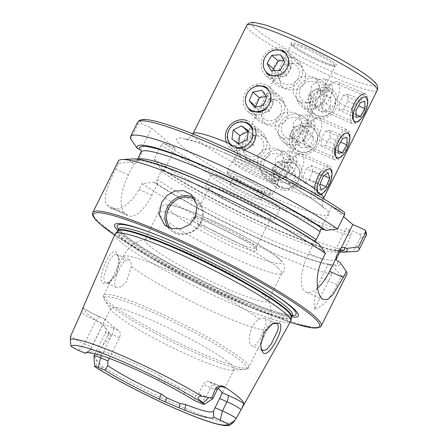 <?xml version="1.0" encoding="UTF-8"?>
<svg xmlns="http://www.w3.org/2000/svg" width="448" height="448" viewBox="0 0 448 448"><rect width="100%" height="100%" fill="white"/><g stroke="black" fill="none" stroke-linecap="round" stroke-linejoin="round"><path stroke-width="0.34" stroke-dasharray="2.24 1.68" d="M272.339 323.702L271.454 324.1L263.514 332.186L260.294 343.123L261.016 348.426M118.894 260.568L118.054 255.41L116.267 252.386C112.011 247.688 103.37 264.382 101.338 275.666C100.75 279.378 101.186 281.932 102.648 283.321L108.466 283.002L116.133 273.834L118.894 260.568M117.118 254.654L118.714 257.348L119.465 261.918L117.186 273.56L110.253 281.982L105.834 282.722L105.134 282.285C104.026 281.882 103.673 279.636 104.076 275.537L109.043 261.498L113.159 255.338L116.469 254.24L117.118 254.654M93.923 355.902A11.659 1.35 -153.6 0 0 94.623 356.77A11.659 1.35 -153.6 0 0 94.892 356.994L103.074 344.887L110.639 336.605C110.807 334.757 110.18 333.318 108.763 332.298L105.045 327.152L102.872 325.119A94.035 10.898 -153.6 0 1 88.788 314.804A94.035 10.898 -153.6 0 1 83.199 308.168L82.477 308.89M321.205 194.281C323.45 192.864 325.746 189.745 328.098 184.923L332.013 173.667M317.514 192.758A14.168 5.807 113.4 0 0 319.066 194.488A14.168 5.807 113.4 0 0 319.732 194.667M289.593 150.864L289.873 156.985L284.782 166.18L281.025 174.804L278.342 176.87L274.719 170.01L275.638 158.301L282.705 151.704L289.593 150.864L330.299 168.47L324.738 169.915L318.954 177.044C316.73 181.955 315.98 186.413 316.719 190.417M307.474 114.85L307.748 120.971L302.658 130.166L298.906 138.79L296.223 140.857L292.6 133.991L293.513 122.287L300.58 115.69L307.474 114.85L348.18 132.457L342.619 133.902L336.834 141.025L334.981 146.138M340.542 157.175L345.979 148.904L349.894 137.654M325.354 78.831L325.629 84.958L320.538 94.147L316.781 102.771L314.098 104.838L310.481 97.978L311.394 86.268L318.461 79.671L325.354 78.831L366.055 96.443L360.494 97.888L354.71 105.011L352.75 110.594M358.422 121.156L363.854 112.89L367.769 101.64M265.272 174.457C272.434 176.45 277.984 173.538 281.921 165.715L283.864 157.5L280.678 151.032L277.788 149.246C269.724 146.468 263.194 148.534 258.199 155.45L257.415 164.657L262.181 172.497L265.272 174.457M283.153 138.438C290.31 140.437 295.859 137.525 299.796 129.696L301.739 121.481L298.558 115.013L295.669 113.226C287.605 110.454 281.07 112.521 276.074 119.437L275.29 128.643L280.062 136.483L283.153 138.438M301.028 102.424C308.19 104.423 313.74 101.506 317.677 93.682L319.62 85.467L316.434 78.999L313.544 77.213C305.48 74.435 298.95 76.507 293.955 83.418L293.171 92.624L297.942 100.464L301.028 102.424M297.87 63.706L300.955 65.66L305.732 73.522L304.942 82.712C299.919 89.628 293.39 91.694 285.354 88.917L282.458 87.13L279.278 80.646L281.221 72.447C285.18 64.607 290.73 61.695 297.87 63.706M279.989 99.719L283.08 101.679L287.851 109.536L287.067 118.726C282.044 125.642 275.514 127.714 267.473 124.93L264.583 123.144L261.402 116.659L263.34 108.461C267.305 100.626 272.854 97.709 279.989 99.719M262.108 135.738L265.199 137.693L269.976 145.55L269.186 154.739C264.163 161.661 257.634 163.727 249.598 160.95L246.702 159.163L243.522 152.673L245.465 144.48C249.424 136.64 254.974 133.728 262.108 135.738M248.702 162.747A24.287 2.817 26.4 0 1 278.331 180.186A24.287 2.817 26.4 0 1 278.298 180.303A24.287 2.817 26.4 0 1 264.382 176.254A24.287 2.817 26.4 0 1 234.786 158.704A24.287 2.817 26.4 0 1 234.858 158.603A24.287 2.817 26.4 0 1 248.702 162.747M246.837 165.379A25.502 2.957 26.4 0 1 277.945 183.686A25.502 2.957 26.4 0 1 277.911 183.809A25.502 2.957 26.4 0 1 263.295 179.564A25.502 2.957 26.4 0 1 232.221 161.129A25.502 2.957 26.4 0 1 232.299 161.028A25.502 2.957 26.4 0 1 246.837 165.379M284.01 188.832A14.168 12.818 130.7 0 1 278.264 186.346L275.828 183.73C273.011 179.407 272.703 174.776 274.898 169.837C279.552 162.613 285.746 160.25 293.468 162.753L296.425 164.595L300.16 171.595L298.62 180.102C296.117 184.89 292.398 187.779 287.465 188.765L284.01 188.832L281.753 186.34L278.264 186.346L262.181 172.497M246.434 122.226C239.002 119.986 233.111 122.606 228.766 130.088C226.486 134.938 226.565 139.373 229.012 143.394M250.46 89.029L246.641 94.074L245.106 102.586L248.842 109.581L264.583 123.144M282.19 50.198C274.758 47.953 268.867 50.574 264.522 58.055L262.982 66.567L266.717 73.567L282.458 87.13M310.654 97.81C315.314 90.58 321.502 88.217 329.224 90.72L332.181 92.562L335.916 99.562L334.376 108.069C330.025 115.556 324.139 118.177 316.708 115.931L313.684 114.033L309.45 106.607L310.654 97.81M292.779 133.823C297.433 126.599 303.621 124.236 311.343 126.734L314.3 128.582L318.035 135.576L316.501 144.088C312.15 151.57 306.258 154.19 298.827 151.945L295.803 150.046L291.57 142.621L292.779 133.823M124.762 260.893L128.856 259.599L129.528 260.025C130.743 261.145 131.376 263.34 131.415 266.616L126.325 282.05L121.083 286.731L116.603 287.381L115.909 286.944C111.574 284.021 119.291 266.286 124.762 260.893A80.965 9.386 -153.6 0 1 122.797 256.838C127.994 247.206 135.733 241.27 146.014 239.03A68.818 7.974 -153.6 0 0 144.838 239.747A68.818 7.974 -153.6 0 0 148.87 245.42A68.818 7.974 -153.6 0 0 216.026 283.791A68.818 7.974 -153.6 0 0 268.122 300.944A68.818 7.974 -153.6 0 0 267.982 299.578A68.818 7.974 -153.6 0 0 264.09 295.271A68.818 7.974 -153.6 0 0 201.415 259.011A68.818 7.974 -153.6 0 0 146.014 239.03M264.662 318.483L263.978 318.058L259.218 319.06C250.589 323.053 246.574 342.423 251.462 345.587L252.123 346.007L255.662 344.949L259.7 339.752L265.866 324.783C266.342 321.742 265.944 319.642 264.662 318.483M254.772 247.705A36.434 4.222 -153.6 0 0 221.11 228.284A36.434 4.222 -153.6 0 0 192.08 217.98A36.434 4.222 -153.6 0 0 193.771 221.318A36.434 4.222 -153.6 0 0 231.202 242.491A36.434 4.222 -153.6 0 0 256.9 250.158A36.434 4.222 -153.6 0 0 254.772 247.705M253.971 245.174A34.412 3.987 -153.6 0 0 222.18 226.828A34.412 3.987 -153.6 0 0 194.762 217.095A34.412 3.987 -153.6 0 0 194.342 217.409A34.412 3.987 -153.6 0 0 196.358 220.248A34.412 3.987 -153.6 0 0 229.936 239.434A34.412 3.987 -153.6 0 0 255.987 248.007A34.412 3.987 -153.6 0 0 255.982 247.486A34.412 3.987 -153.6 0 0 253.971 245.174M277.788 267.68A68.818 7.974 -153.6 0 0 210.627 229.314A68.818 7.974 -153.6 0 0 158.536 212.162A68.818 7.974 -153.6 0 0 158.441 212.755A68.818 7.974 -153.6 0 0 162.562 217.834A68.818 7.974 -153.6 0 0 227.511 255.164A68.818 7.974 -153.6 0 0 281.4 273.795A68.818 7.974 -153.6 0 0 281.82 273.358A68.818 7.974 -153.6 0 0 277.788 267.68M230.132 363.686A68.818 7.974 -153.6 0 0 162.971 325.321A68.818 7.974 -153.6 0 0 110.88 308.162A68.818 7.974 -153.6 0 0 111.434 310.24A68.818 7.974 -153.6 0 0 114.906 313.835A68.818 7.974 -153.6 0 0 175.823 349.25A68.818 7.974 -153.6 0 0 232.17 370.171A68.818 7.974 -153.6 0 0 234.164 369.359A68.818 7.974 -153.6 0 0 230.132 363.686M115.052 234.013A98.05 11.362 -153.6 0 0 120.826 242.038A98.05 11.362 -153.6 0 0 216.255 296.582A98.05 11.362 -153.6 0 0 290.696 321.205M117.858 230.63A102.514 11.883 -153.6 0 0 120.663 233.218A102.514 11.883 -153.6 0 0 205.654 283.186A102.514 11.883 -153.6 0 0 291.693 316.926M259.857 198.061A17.203 1.994 -153.6 0 0 243.068 188.468A17.203 1.994 -153.6 0 0 230.048 184.184A17.203 1.994 -153.6 0 0 231.05 185.601A17.203 1.994 -153.6 0 0 247.845 195.194A17.203 1.994 -153.6 0 0 260.865 199.483A17.203 1.994 -153.6 0 0 259.857 198.061M234.987 177.677A17.203 1.994 26.4 0 1 233.979 176.26A17.203 1.994 26.4 0 1 247.005 180.55A17.203 1.994 26.4 0 1 263.794 190.137A17.203 1.994 26.4 0 1 264.802 191.559A17.203 1.994 26.4 0 1 251.776 187.27A17.203 1.994 26.4 0 1 234.987 177.677M272.289 216.563A38.455 4.458 -153.6 0 0 234.758 195.126A38.455 4.458 -153.6 0 0 205.643 185.539A38.455 4.458 -153.6 0 0 207.9 188.709A38.455 4.458 -153.6 0 0 245.426 210.151A38.455 4.458 -153.6 0 0 274.54 219.738A38.455 4.458 -153.6 0 0 272.289 216.563M277.648 205.761A38.455 4.458 -153.6 0 0 240.122 184.318A38.455 4.458 -153.6 0 0 211.008 174.731A38.455 4.458 -153.6 0 0 213.259 177.906A38.455 4.458 -153.6 0 0 250.79 199.343A38.455 4.458 -153.6 0 0 279.905 208.93A38.455 4.458 -153.6 0 0 277.648 205.761M268.901 215.096A34.412 3.987 -153.6 0 0 235.318 195.916A34.412 3.987 -153.6 0 0 209.272 187.337A34.412 3.987 -153.6 0 0 211.288 190.176A34.412 3.987 -153.6 0 0 244.866 209.356A34.412 3.987 -153.6 0 0 270.911 217.935A34.412 3.987 -153.6 0 0 268.901 215.096M130.67 138.914L137.743 124.656C138.55 123.39 139.619 122.976 140.941 123.418L151.648 128.05L175.168 148.31L164.455 143.679C163.134 143.237 162.07 143.651 161.263 144.922L154.185 159.174L160.647 168.454L164.192 170.414C163.358 169.854 162.333 170.178 161.123 171.382L157.153 179.379C156.8 181.311 156.985 182.678 157.713 183.473L153.821 182.213L142.055 183.607L139.093 189.577L132.826 198.996L125.233 205.621L117.69 208.846L111.552 208.466L109.939 207.486A127.518 14.778 26.4 0 1 108.578 206.338A127.518 14.778 26.4 0 1 107.33 205.234C101.909 200.85 107.822 184.822 115.573 169.316L118.541 163.346L130.301 161.952L134.198 163.206C135.038 163.766 136.063 163.447 137.267 162.243L141.238 154.246L141.182 151.25M142.055 183.607A127.518 14.778 -153.6 0 0 331.822 274.366L330.019 265.194L328.496 263.749L329.42 264.264A114.464 13.266 -153.6 0 0 337.607 261.162M346.819 274.434A127.518 14.778 -153.6 0 1 341.421 275.934L337.109 284.626C330.109 298.659 322.594 306.835 314.552 309.154L331.822 274.366M240.649 148.428C245.941 147.767 249.889 145.079 252.487 140.353L252.823 128.744M231.23 145.818A14.168 12.818 -49.3 0 0 236.981 148.305M266.28 109.312L270.362 104.334L271.572 95.542L267.333 88.11L283.08 101.679M269.674 75.41C277.39 77.913 283.578 75.55 288.243 68.32L289.453 59.528L285.214 52.097L300.955 65.66M109.239 358.355L119.493 337.697C120.736 334.398 120.417 331.957 118.541 330.372A68.818 7.974 26.4 0 1 109.894 323.938A68.818 7.974 26.4 0 1 105.963 319.542C105.655 319.239 104.754 320.628 103.258 323.708L90.513 349.558L85.518 352.85M100.251 317.066A5.667 2.324 113.4 0 0 99.999 316.91L105.896 319.458L100.251 317.066A17.326 2.01 26.4 0 1 83.199 308.168M200.603 403.155L206.069 396.81L210.627 387.626A5.667 2.324 -66.6 0 1 214.704 383.998A5.667 2.324 -66.6 0 1 214.962 384.16L209.188 381.662C207.06 380.565 205.066 381.483 203.213 384.418L198.649 393.602L195.798 395.814A68.818 7.974 -153.6 0 0 184.828 389.178L179.222 387.369A68.818 7.974 -153.6 0 0 165.469 379.932L160.244 375.883A68.818 7.974 -153.6 0 0 104.44 351.742L100.374 351.764A68.818 7.974 -153.6 0 0 93.565 350.308L92.266 349.138L90.513 349.558M218.142 388.343A68.818 7.974 26.4 0 0 217.969 388.192A68.818 7.974 26.4 0 0 209.188 381.662L222.018 386.641M96.516 367.786L101.326 370.328L102.172 366.621L96.426 359.604L94.892 356.994M86.156 352.582L90.059 350.123M164.371 383.583L165.469 379.932M179.222 387.369L178.181 391.054M89.886 352.856L93.565 350.308M100.374 351.764L96.723 354.318M154.185 159.174A127.518 14.778 -153.6 0 0 343.952 249.934L351.025 235.682L351.081 232.641L346.08 228.329L359.061 233.946A125.087 14.498 -153.6 0 0 364.476 229.65M160.647 168.454A117.13 13.574 -153.6 0 0 336.846 251.434L343.952 249.934M339.808 251.905A117.13 13.574 -153.6 0 1 339.349 251.843L335.233 250.18L336.846 251.434M153.821 182.213A117.13 13.574 -153.6 0 0 330.019 265.194M343.935 211.837L331.89 206.584L343.616 216.686M339.349 251.843L353.545 251.502L360.623 237.25C361.032 235.676 360.511 234.578 359.061 233.946M353.545 251.502A127.518 14.778 -153.6 0 0 355.258 251.507M335.653 250.404A114.464 13.266 -153.6 0 1 162.999 169.473L163.458 169.719C194.286 190.35 254.761 221.273 296.268 237.614C314.636 244.927 328.132 249.183 336.75 250.382L340.822 250.359M319.026 244.154L316.226 242.889L315.174 241.59M341.421 275.934L332.517 265.602A117.13 13.574 -153.6 0 0 339.926 262.164M332.517 265.602L329.42 264.264M133.722 158.934A117.13 13.574 -153.6 0 0 130.301 161.952M118.378 161.034A127.518 14.778 -153.6 0 0 118.541 163.346M320.387 229.757L331.89 206.584M317.582 288.131A32.385 13.278 -66.6 0 1 306.242 292.135A32.385 13.278 -66.6 0 1 308.65 253.406L314.966 240.677M175.168 148.31L164.192 170.414M157.713 183.473L151.922 195.132A32.385 13.278 -66.6 0 1 128.615 215.852A32.385 13.278 -66.6 0 1 127.17 214.939L124.555 212.688A32.385 13.278 -66.6 0 1 128.408 174.871L134.198 163.206M140.678 150.153L151.648 128.05M314.552 309.154A32.385 13.278 -66.6 0 1 321.49 277.866L328.496 263.749M335.233 250.18L346.08 228.329M212.682 398.821A11.659 1.35 -153.6 0 1 206.069 396.81L198.649 393.602M194.141 400.361L195.798 395.814M83.126 308.022C87.646 310.962 93.268 313.925 99.999 316.91A5.667 2.324 113.4 0 0 95.922 320.533L84.386 343.767L91.728 346.942M78.669 350.409L84.386 343.767A11.659 1.35 26.4 0 1 70.638 336.101M299.258 151.301A13.395 12.118 130.7 0 1 293.826 134.585A13.395 12.118 130.7 0 1 310.918 127.383A13.395 12.118 130.7 0 1 316.35 144.099A13.395 12.118 130.7 0 1 299.258 151.301M297.522 153.345A16.195 14.65 130.7 0 1 293.994 151.161A16.195 14.65 130.7 0 1 292.085 131.158A16.195 14.65 130.7 0 1 311.612 124.443A16.195 14.65 130.7 0 1 315.134 126.627A16.195 14.65 130.7 0 1 317.044 146.625A16.195 14.65 130.7 0 1 297.522 153.345M286.608 143.942A16.195 14.65 130.7 0 1 283.086 141.758A16.195 14.65 130.7 0 1 281.176 121.755A16.195 14.65 130.7 0 1 300.698 115.041A16.195 14.65 130.7 0 1 304.226 117.225A16.195 14.65 130.7 0 1 306.135 137.228A16.195 14.65 130.7 0 1 286.608 143.942M287.179 138.023A11.133 10.074 130.7 0 1 282.666 124.13A11.133 10.074 130.7 0 1 296.867 118.149A11.133 10.074 130.7 0 1 301.381 132.037A11.133 10.074 130.7 0 1 287.179 138.023M296.246 140.638L300.317 132.294L309.154 130.995L313.925 138.046L309.859 146.39L301.017 147.683L296.246 140.638L289.716 135.01L294.487 142.055L301.017 147.683M309.859 146.39L303.324 140.762L294.487 142.055M303.324 140.762L307.395 132.418L313.925 138.046M307.395 132.418L302.624 125.367L309.154 130.995M289.716 135.01L293.782 126.666L302.624 125.367M293.782 126.666L300.317 132.294M311.758 110.438A13.395 12.118 130.7 0 1 317.033 92.602A13.395 12.118 130.7 0 1 334.174 96.214A13.395 12.118 130.7 0 1 328.894 114.05A13.395 12.118 130.7 0 1 311.758 110.438M308.896 111.474A16.195 14.65 130.7 0 1 313.191 91.465A16.195 14.65 130.7 0 1 333.015 90.608A16.195 14.65 130.7 0 1 335.989 94.282A16.195 14.65 130.7 0 1 331.699 114.29A16.195 14.65 130.7 0 1 311.875 115.142A16.195 14.65 130.7 0 1 308.896 111.474M297.987 102.071A16.195 14.65 130.7 0 1 302.277 82.062A16.195 14.65 130.7 0 1 322.101 81.211A16.195 14.65 130.7 0 1 325.08 84.879A16.195 14.65 130.7 0 1 320.785 104.888A16.195 14.65 130.7 0 1 300.966 105.745A16.195 14.65 130.7 0 1 297.987 102.071M300.586 97.978A11.133 10.074 130.7 0 1 304.97 83.16A11.133 10.074 130.7 0 1 319.211 86.162A11.133 10.074 130.7 0 1 314.826 100.979A11.133 10.074 130.7 0 1 300.586 97.978M315.47 99.327L323.294 94.36L330.786 98.364L330.462 107.324L322.638 112.291L315.146 108.287L315.47 99.327L308.935 93.699L308.61 102.659L315.146 108.287M322.638 112.291L316.109 106.658L308.61 102.659M316.109 106.658L323.926 101.696L330.462 107.324M323.926 101.696L324.251 92.736L330.786 98.364M308.935 93.699L316.758 88.732L324.251 92.736M316.758 88.732L323.294 94.36M278.555 185.584A13.395 12.118 130.7 0 1 277.939 167.546A13.395 12.118 130.7 0 1 295.859 165.127A13.395 12.118 130.7 0 1 296.481 183.165A13.395 12.118 130.7 0 1 278.555 185.584M276.231 187.27A16.195 14.65 130.7 0 1 276.119 187.174A16.195 14.65 130.7 0 1 275.537 165.407A16.195 14.65 130.7 0 1 297.142 162.546A16.195 14.65 130.7 0 1 297.259 162.641A16.195 14.65 130.7 0 1 297.842 184.408A16.195 14.65 130.7 0 1 276.231 187.27M265.322 177.873A16.195 14.65 130.7 0 1 265.205 177.778A16.195 14.65 130.7 0 1 264.622 156.005A16.195 14.65 130.7 0 1 286.233 153.143A16.195 14.65 130.7 0 1 286.345 153.238A16.195 14.65 130.7 0 1 286.927 175.006A16.195 14.65 130.7 0 1 265.322 177.873M266.952 172.603A11.133 10.074 130.7 0 1 266.442 157.612A11.133 10.074 130.7 0 1 281.333 155.602A11.133 10.074 130.7 0 1 281.848 170.587A11.133 10.074 130.7 0 1 266.952 172.603M278.589 174.205L284.626 167.07L293.244 168.218L295.831 176.506L289.794 183.646L281.17 182.493L278.589 174.205L272.054 168.577L274.641 176.865L281.17 182.493M289.794 183.646L283.259 178.018L274.641 176.865M283.259 178.018L289.296 170.878L295.831 176.506M289.296 170.878L286.714 162.59L293.244 168.218M272.054 168.577L278.09 161.442L286.714 162.59M278.09 161.442L284.626 167.07M348.695 143.819A16.195 6.636 113.4 0 0 350 137.609A16.195 6.636 113.4 0 0 347.648 130.021A16.195 6.636 113.4 0 0 333.743 145.947A16.195 6.636 113.4 0 0 334.79 159.746A16.195 6.636 113.4 0 0 341.925 156.268A16.195 6.636 113.4 0 0 348.695 143.819M320.393 131.578A16.195 6.636 113.4 0 0 319.346 117.779A16.195 6.636 113.4 0 0 315.924 118.182A16.195 6.636 113.4 0 0 305.441 133.706A16.195 6.636 113.4 0 0 304.438 144.732A16.195 6.636 113.4 0 0 306.488 147.504A16.195 6.636 113.4 0 0 320.393 131.578M313.818 130.077A11.133 4.564 113.4 0 0 310.75 120.865A11.133 4.564 113.4 0 0 303.542 131.538A11.133 4.564 113.4 0 0 302.848 139.121A11.133 4.564 113.4 0 0 307.849 139.916A11.133 4.564 113.4 0 0 313.818 130.077M338.111 150.853L325.41 145.359L329.941 137.525L330.159 130.306L347.105 137.637M329.941 137.525L340.553 142.117M325.41 145.359L321.093 145.975L338.038 153.306M321.093 145.975L321.311 138.751L338.257 146.082M330.159 130.306L325.847 130.917L321.311 138.751M325.847 130.917L342.787 138.247M267.602 110.869A16.195 14.65 -49.3 0 0 269.147 87.002A16.195 14.65 -49.3 0 0 249.547 87.662A16.195 14.65 -49.3 0 0 248.007 111.535A16.195 14.65 -49.3 0 0 267.602 110.869M278.51 120.271A16.195 14.65 -49.3 0 0 280.056 96.398A16.195 14.65 -49.3 0 0 260.456 97.065A16.195 14.65 -49.3 0 0 258.916 120.938A16.195 14.65 -49.3 0 0 278.51 120.271M277.323 118.054A11.133 10.074 -49.3 0 0 279.636 102.956A11.133 10.074 -49.3 0 0 264.914 102.099A11.133 10.074 -49.3 0 0 262.601 117.197A11.133 10.074 -49.3 0 0 277.323 118.054M254.47 107.346L260.999 112.974L269.797 111.143L273.386 102.62L266.851 96.992M269.797 111.143L263.267 105.515M260.999 112.974L256.323 106.96M273.386 102.62L268.173 95.917L266.319 96.303M268.173 95.917L261.643 90.289M351.467 110.449A16.195 6.636 113.4 0 0 352.671 123.732A16.195 6.636 113.4 0 0 359.806 120.249A16.195 6.636 113.4 0 0 366.733 107.29A16.195 6.636 113.4 0 0 367.875 101.59A16.195 6.636 113.4 0 0 365.529 94.007L337.226 81.766A16.195 6.636 113.4 0 0 333.799 82.163A16.195 6.636 113.4 0 0 323.165 98.202A16.195 6.636 113.4 0 0 322.314 108.718A16.195 6.636 113.4 0 0 324.369 111.485A16.195 6.636 113.4 0 0 338.43 95.049A16.195 6.636 113.4 0 0 337.226 81.766M331.806 93.71A11.133 4.564 113.4 0 0 328.625 84.851A11.133 4.564 113.4 0 0 321.311 95.878A11.133 4.564 113.4 0 0 320.729 103.107A11.133 4.564 113.4 0 0 325.83 103.813A11.133 4.564 113.4 0 0 331.806 93.71M356.014 114.604L343.459 109.172L347.911 101.214L347.956 94.164L364.902 101.494M347.911 101.214L358.579 105.829M343.459 109.172L339.052 110.085L355.998 117.415M339.052 110.085L339.097 103.034L356.042 110.365M347.956 94.164L343.549 95.071L339.097 103.034M343.549 95.071L360.494 102.402M314.518 188.759A16.195 6.636 113.4 0 0 316.91 195.765A16.195 6.636 113.4 0 0 324.05 192.282A16.195 6.636 113.4 0 0 325.814 190.047A16.195 6.636 113.4 0 0 332.119 173.622A16.195 6.636 113.4 0 0 329.773 166.04A16.195 6.636 113.4 0 0 320.869 171.752M297.511 177.806A16.195 6.636 113.4 0 0 301.47 153.793A16.195 6.636 113.4 0 0 298.043 154.196A16.195 6.636 113.4 0 0 292.566 159.51A16.195 6.636 113.4 0 0 286.558 180.751A16.195 6.636 113.4 0 0 288.607 183.518A16.195 6.636 113.4 0 0 297.511 177.806M292.505 173.113A11.133 4.564 113.4 0 0 296.89 160.922A11.133 4.564 113.4 0 0 292.869 156.884A11.133 4.564 113.4 0 0 289.106 160.535A11.133 4.564 113.4 0 0 284.973 175.14A11.133 4.564 113.4 0 0 292.505 173.113M318.158 192.651A13.395 5.494 113.4 0 0 319.547 193.85M321.154 190.131L304.209 182.801L309.176 179.435L312.715 170.794L324.027 175.689M309.176 179.435L320.018 184.128M304.209 182.801L302.781 177.514L319.726 184.845M302.781 177.514L306.32 168.874L323.266 176.204M312.715 170.794L311.287 165.514L306.32 168.874M311.287 165.514L328.233 172.844M291.771 62.25A16.195 14.65 -49.3 0 0 287.022 50.982A16.195 14.65 -49.3 0 0 270.659 49.504A16.195 14.65 -49.3 0 0 261.134 64.254A16.195 14.65 -49.3 0 0 265.882 75.516A16.195 14.65 -49.3 0 0 282.246 77A16.195 14.65 -49.3 0 0 291.771 62.25M302.68 71.652A16.195 14.65 -49.3 0 0 297.931 60.385A16.195 14.65 -49.3 0 0 281.568 58.901A16.195 14.65 -49.3 0 0 272.048 73.651A16.195 14.65 -49.3 0 0 276.797 84.918A16.195 14.65 -49.3 0 0 293.16 86.402A16.195 14.65 -49.3 0 0 302.68 71.652M299.527 73.371A11.133 10.074 -49.3 0 0 289.358 63.386A11.133 10.074 -49.3 0 0 278.466 74.749A11.133 10.074 -49.3 0 0 288.635 84.728A11.133 10.074 -49.3 0 0 299.527 73.371M280.09 70.274L286.625 75.902L291.306 67.85L287.151 60.379L280.616 54.751M291.306 67.85L284.777 62.222M286.625 75.902L277.782 76.479L271.247 70.851M277.782 76.479L274.529 70.638M287.151 60.379L283.87 60.598M232.534 145.818A13.395 12.118 -49.3 0 0 236.135 147.375M226.414 142.324A16.195 14.65 -49.3 0 0 226.436 142.374A16.195 14.65 -49.3 0 0 230.126 147.549A16.195 14.65 -49.3 0 0 244.154 150.013M237.345 151.777A16.195 14.65 -49.3 0 0 241.035 156.951A16.195 14.65 -49.3 0 0 260.165 156.671A16.195 14.65 -49.3 0 0 265.871 137.592A16.195 14.65 -49.3 0 0 262.175 132.418A16.195 14.65 -49.3 0 0 243.051 132.698A16.195 14.65 -49.3 0 0 237.345 151.777M243.432 150.965A11.133 10.074 -49.3 0 0 257.096 155.607A11.133 10.074 -49.3 0 0 263.049 141.215A11.133 10.074 -49.3 0 0 249.385 136.573A11.133 10.074 -49.3 0 0 243.432 150.965M254.962 128.19A16.195 14.65 -49.3 0 0 251.266 123.015A16.195 14.65 -49.3 0 0 247.229 120.624M238.61 143.623L238.476 144.558L245.398 149.43L238.862 143.802M238.476 144.558L231.941 138.93M248.276 131.673L254.946 136.366L248.41 130.738M245.398 149.43L253.63 145.337L254.946 136.366M253.63 145.337L247.1 139.709M102.872 325.119A17.326 2.01 -153.6 0 1 112.829 327.902A5.667 2.324 -66.6 0 1 112.151 334.522A11.659 1.35 -153.6 0 0 105.47 332.578A11.659 1.35 -153.6 0 0 106.154 333.542A11.659 1.35 -153.6 0 0 108.03 334.902L110.639 336.605M119.493 337.697L112.151 334.522L101.651 355.678M108.763 332.298A5.667 4.026 123.2 0 1 108.03 334.902L103.074 344.887M305.374 48.58A24.287 2.817 26.4 0 1 334.97 66.13A24.287 2.817 26.4 0 1 321.054 62.087A24.287 2.817 26.4 0 1 291.458 44.531A24.287 2.817 26.4 0 1 305.374 48.58M241.875 175.375A25.502 2.957 26.4 0 1 272.95 193.805A25.502 2.957 26.4 0 1 258.334 189.56A25.502 2.957 26.4 0 1 227.259 171.13A25.502 2.957 26.4 0 1 241.875 175.375M241.679 177.268A23.884 2.766 26.4 0 1 269.382 192.556A23.884 2.766 26.4 0 1 257.096 190.551A23.884 2.766 26.4 0 1 229.393 175.258A23.884 2.766 26.4 0 1 241.679 177.268M275.828 183.73A72.867 8.445 26.4 0 1 192.97 133.683C188.502 140.493 185.506 138.925 185.086 139.406C185.13 139.093 188.782 139.972 196.045 142.05C204.008 144.57 213.987 148.417 225.982 153.586C253.159 165.278 286.642 182.694 306.494 195.423C313.701 200.043 318.808 203.689 321.815 206.36L323.714 208.225C323.842 207.592 320.785 206.158 323.506 198.481A72.867 8.445 26.4 0 1 287.465 188.765M225.439 153.244A85.014 9.85 26.4 0 1 324.044 207.67A85.014 9.85 26.4 0 1 280.314 200.525A85.014 9.85 26.4 0 1 181.709 146.098A85.014 9.85 26.4 0 1 225.439 153.244M377.233 90.25A72.867 8.445 26.4 0 1 335.479 78.114A72.867 8.445 26.4 0 1 246.697 25.452M335.961 73.388A68.818 7.974 26.4 0 1 256.138 29.327A68.818 7.974 26.4 0 1 291.542 35.118A68.818 7.974 26.4 0 1 371.364 79.173A68.818 7.974 26.4 0 1 335.961 73.388M321.983 61.342A25.502 2.957 26.4 0 1 292.404 45.013A25.502 2.957 26.4 0 1 305.519 47.158A25.502 2.957 26.4 0 1 335.104 63.487A25.502 2.957 26.4 0 1 321.983 61.342M170.537 228.301A19.029 17.214 -49.3 0 0 200.435 222.309A19.029 17.214 -49.3 0 0 195.334 199.802M193.922 197.478A20.238 18.312 130.7 0 1 197.327 199.746A20.238 18.312 130.7 0 1 201.057 222.41A20.238 18.312 130.7 0 1 170.901 230.412A20.238 18.312 130.7 0 1 168.106 227.315M277.558 257.566A63.655 7.375 -153.6 0 0 203.728 216.81A63.655 7.375 -153.6 0 0 170.979 211.456A63.655 7.375 -153.6 0 0 244.815 252.213A63.655 7.375 -153.6 0 0 277.558 257.566M259.218 319.06A80.965 9.386 -153.6 0 0 179.536 274.926A80.965 9.386 -153.6 0 0 122.797 256.838L103.718 295.277A80.965 9.386 -153.6 0 0 108.455 301.952A80.965 9.386 -153.6 0 0 187.466 347.094A80.965 9.386 -153.6 0 0 248.758 367.276A80.965 9.386 -153.6 0 0 244.014 360.595A80.965 9.386 -153.6 0 0 165.004 315.459A80.965 9.386 -153.6 0 0 103.718 295.277C102.978 295.982 103.247 297.584 104.518 300.093A79.75 9.24 -153.6 0 0 108.545 304.265A79.75 9.24 -153.6 0 0 179.133 345.302A79.75 9.24 -153.6 0 0 244.434 369.55A79.75 9.24 -153.6 0 0 242.066 362.029A79.75 9.24 -153.6 0 0 157.119 314.306A79.75 9.24 -153.6 0 0 104.518 300.093L111.434 310.24M117.645 230.989A97.121 11.256 -153.6 0 0 123.133 239.288A97.121 11.256 -153.6 0 0 219.257 294.062A97.121 11.256 -153.6 0 0 291.542 317.307M117.796 230.759A97.037 11.245 -153.6 0 0 123.48 238.762A97.037 11.245 -153.6 0 0 218.176 292.858A97.037 11.245 -153.6 0 0 291.631 317.05M118.67 229.001A97.037 11.245 -153.6 0 0 124.354 237.003A97.037 11.245 -153.6 0 0 219.05 291.099A97.037 11.245 -153.6 0 0 292.505 315.291M261.391 286.524A99.803 11.57 -153.6 0 0 260.747 286.138A99.803 11.57 -153.6 0 0 161.09 236.667A99.803 11.57 -153.6 0 0 160.395 236.387M118.53 229.281A99.803 11.57 -153.6 0 0 123.099 233.862A99.803 11.57 -153.6 0 0 209.983 284.519A99.803 11.57 -153.6 0 0 292.365 315.577M92.798 212.565A127.518 14.778 -153.6 0 0 100.268 223.082A127.518 14.778 -153.6 0 0 224.706 294.174A127.518 14.778 -153.6 0 0 321.238 325.965M114.604 235.049A126.302 14.638 -153.6 0 0 290.147 322.19L249.15 306.298L199.97 283.466L152.04 258.093L114.593 235.066M102.172 366.621A92.215 10.69 -153.6 0 0 232.887 422.996M87.315 352.43L92.266 349.138M161.263 144.922A127.518 14.778 -153.6 0 0 351.025 235.682M164.455 143.679A125.087 14.498 -153.6 0 0 351.081 232.641M156.167 183.232A114.464 13.266 -153.6 0 0 328.826 264.163M343.571 211.635A125.087 14.498 -153.6 0 0 214.273 142.867A125.087 14.498 -153.6 0 0 140.941 123.418M360.623 237.25A127.518 14.778 -153.6 0 0 366.022 235.743M137.581 122.349A127.518 14.778 -153.6 0 0 137.743 124.656M336.246 250.505A114.464 13.266 -153.6 0 0 340.312 250.897M141.025 152.068A111.222 12.891 -153.6 0 0 141.238 154.246M161.123 171.382A111.222 12.891 -153.6 0 0 269.713 229.454A111.222 12.891 -153.6 0 0 340.273 250.975M157.153 179.379A111.222 12.891 -153.6 0 0 265.742 237.446A111.222 12.891 -153.6 0 0 336.302 258.972M138.029 159.197A111.222 12.891 -153.6 0 0 137.054 160.059A111.222 12.891 -153.6 0 0 137.267 162.243M316.702 243.152A114.464 13.266 -153.6 0 0 200.088 181.345A114.464 13.266 -153.6 0 0 132.653 162.966M131.415 266.616A80.965 9.386 -153.6 0 0 211.098 310.75A80.965 9.386 -153.6 0 0 267.837 328.838A80.965 9.386 -153.6 0 0 265.866 324.783M322.431 259.37L308.65 253.406M139.093 189.577L151.922 195.132M109.939 207.486L127.17 214.939M107.33 205.234L124.555 212.688M115.573 169.316L128.408 174.871M337.109 284.626L321.49 277.866M214.962 384.16A17.326 2.01 -153.6 0 0 221.435 386.641M217.308 389.57A11.659 1.35 -153.6 0 1 210.627 387.626L203.213 384.418M183.966 394.24L184.828 389.178M100.027 355.152L104.44 351.742M158.295 380.358L160.244 375.883M96.426 359.604L96.034 367.483M112.829 327.902L118.541 330.372M82.275 309.478A5.667 5.611 173 0 1 81.698 312.217A11.659 1.35 26.4 0 0 95.922 320.533L103.258 323.708M76.742 322.202L81.698 312.217L81.626 311.606M70.274 337.07L70.857 345.794M260.702 347.407L261.24 349.44M118.054 255.41L118.703 257.354M105.039 327.152C105.095 327.79 106.786 327.774 105.47 332.578L94.92 353.842M278.342 176.87L319.066 194.488M296.223 140.857L336.924 158.463M314.098 104.838L354.805 122.45M278.298 180.303L281.025 174.804M289.873 156.985L298.906 138.79M307.748 120.971L316.781 102.771M325.629 84.958L335.378 65.744C335.602 65.688 334.41 66.623 321.927 61.309C312.374 57.098 304.046 52.752 296.951 48.266L291.519 43.977L234.786 158.704M278.331 180.186L277.945 183.686M232.221 161.129L227.259 171.13C227.741 173.309 224.93 171.909 231.851 177.15C238.633 181.653 247.078 186.133 257.169 190.596L265.541 193.85C271.426 195.681 271.846 194.729 271.74 194.835L272.95 193.805L277.911 183.809M191.094 194.376L197.327 199.746C203.7 206.013 204.971 213.601 201.13 222.51C195.832 234.164 179.525 238.459 170.901 230.412L164.668 225.042M128.856 259.599L116.469 254.24M276.366 323.417L263.978 318.058M194.762 217.095L192.08 217.98M158.441 212.755C158.441 210.79 158.67 209.513 159.124 208.919C158.57 208.606 162.876 203.829 168.05 204.82C173.202 205.145 182.678 207.956 199.875 215.113L227.248 227.707C251.401 239.781 268.598 250.001 278.841 258.367C281.35 260.254 283.203 262.618 284.402 265.457L284.536 269.612C284.536 270.721 283.489 272.115 281.4 273.795M158.536 212.162L144.838 239.747M292.813 314.933C291.866 314.67 295.378 315.7 286.647 314.619C275.979 312.536 259.017 306.438 235.754 296.313C192.349 277.486 139.171 247.923 123.906 234.282C117.992 228.984 118.81 228.267 118.776 228.536M262.046 286.916L260.747 286.138C232.669 269.293 191.486 248.847 161.09 236.667L159.684 236.102M233.979 176.26L230.048 184.184M211.008 174.731L205.643 185.539M209.272 187.337L194.342 217.409M246.702 159.163L230.938 145.578M280.062 136.483L295.803 150.046M297.937 100.464L313.684 114.033M110.88 308.162L90.11 350M234.164 369.359L213.416 411.152M316.434 78.999L332.181 92.562M298.558 115.013L314.3 128.582M280.678 151.032L296.425 164.595M265.199 137.693L249.458 124.13M137.514 159.13L136.5 160.681C139.222 158.211 174.798 169.064 214.906 187.998C252.269 205.083 293.356 227.354 316.226 242.894M270.911 217.935L255.987 248.007M279.905 208.93L274.54 219.738M264.802 191.559L260.865 199.483M232.17 370.171L244.434 369.55C247.201 369.046 248.64 368.284 248.758 367.276L267.837 328.838C272.367 318.87 272.412 309.12 267.982 299.578M281.82 273.358L268.122 300.944M255.982 247.486L256.9 250.158M323.467 299.589L306.242 292.135M111.552 208.466L128.615 215.852M262.892 350.666L252.123 346.007M116.603 287.381L105.834 282.722M108.466 283.002L110.253 281.977M273.224 323.215L271.454 324.1M234.858 158.603L232.299 161.028M283.086 141.758L293.994 151.161M304.226 117.225L315.134 126.627M322.101 81.211L333.015 90.608M300.966 105.745L311.875 115.142M265.205 177.778L276.119 187.174M286.345 153.238L297.259 162.641M349.832 139.446L350 137.609M319.346 117.779L347.648 130.021M310.75 120.865L315.924 118.182M302.848 139.121L304.438 144.732M306.488 147.504L334.79 159.746M280.056 96.398L269.147 87.002M258.916 120.938L248.007 111.535M367.713 103.432L367.875 101.59M328.625 84.851L333.799 82.163M320.729 103.107L322.314 108.718M324.369 111.485L352.671 123.732M331.957 175.465L332.119 173.622M301.47 153.793L329.773 166.04M292.869 156.884L298.043 154.196M284.973 175.14L286.558 180.751M288.607 183.518L316.91 195.765M297.931 60.385L287.022 50.982M276.797 84.918L265.882 75.516M241.035 156.951L230.126 147.549M262.175 132.418L251.266 123.015"/><path stroke-width="0.67" d="M280.381 330.456C277.609 341.219 267.159 357.403 262.998 352.688L261.246 349.44L260.781 344.641L264.617 331.884L273.224 323.215L279.474 322.991C280.93 324.38 281.232 326.872 280.381 330.456M261.016 348.426L262.892 350.666L266.616 349.619L271.214 344.103L277.732 330.406C278.505 326.816 278.286 324.632 277.071 323.854L276.366 323.417L272.339 323.702M101.651 355.678L100.621 357.75A11.659 1.35 -153.6 0 0 93.94 355.807A11.659 1.35 -153.6 0 0 93.923 355.902L94.618 366.302A6.401 0.739 -153.6 0 0 95.004 366.778L96.516 367.786C120.243 382.53 157.567 401.43 185.993 413.106C200.15 418.947 211.277 422.8 219.374 424.654C226.369 426.037 227.097 425.751 229.572 425.37L227.685 424.116A6.636 0.767 26.4 0 0 220.231 420.067L213.763 417.273L213.466 411.034L219.593 398.535C221.194 395.382 221.967 393.411 221.917 392.627A68.818 7.974 26.4 0 0 218.142 388.343M246.697 25.452C247.867 23.554 249.659 22.54 252.067 22.4L254.486 22.478L263.917 24.584C271.23 26.785 280.381 30.257 291.362 35C321.367 47.891 358.585 68.247 371.202 78.859C376.919 83.899 376.034 83.541 377.384 85.977C377.894 87.83 377.843 89.253 377.233 90.25A72.867 8.445 26.4 0 0 288.445 37.593A72.867 8.445 26.4 0 0 246.697 25.452L192.97 133.683A72.867 8.445 26.4 0 1 229.012 143.394L231.23 145.818L234.724 145.818L236.981 148.305L240.649 148.428A72.867 8.445 26.4 0 1 316.719 190.417L317.514 192.758L319.239 192.472L319.732 194.667L321.205 194.281A72.867 8.445 26.4 0 1 323.506 198.481L323.394 198.71M334.981 146.138L334.566 154.23L336.924 158.463L340.542 157.175M352.75 110.594L352.475 118.395L354.805 122.45L358.422 121.156M248.842 109.581L251.798 111.423L259.129 112.342L266.28 109.312M267.333 88.11L264.314 86.212L257.163 85.523L250.46 89.029M266.717 73.567L269.674 75.41M195.311 217.459L189.448 224.622L181.149 228.62L172.222 228.749L164.668 225.042L159.27 214.984L161.42 202.798L167.082 195.446L174.938 191.055L183.495 190.635L191.094 194.376L197.081 204.943L195.311 217.459M71.243 346.304A6.401 0.739 26.4 0 0 78.669 350.409L85.159 353.214L87.315 352.43L89.886 352.856A71.159 8.249 -153.6 0 1 96.723 354.318L100.027 355.152A71.859 8.327 -153.6 0 1 158.295 380.358L164.371 383.583A71.159 8.249 -153.6 0 1 178.181 391.054L183.966 394.24A71.859 8.327 -153.6 0 1 194.141 400.361L200.603 403.155A6.636 0.767 -153.6 0 0 204.366 404.303L212.682 398.821A11.659 1.35 -153.6 0 0 212.75 398.754A11.659 1.35 -153.6 0 0 212.066 397.79A11.659 1.35 -153.6 0 0 211.915 397.662L208.813 397.667L201.891 396.29C199.326 395.354 196.762 398.082 198.94 399.381L204.198 403.883A87.366 10.125 -153.6 0 0 121.453 361.032A87.366 10.125 -153.6 0 0 71.243 346.304L70.857 345.794L70.342 339.198L70.638 336.101L81.626 311.606L82.477 308.89L115.052 234.013A98.05 11.362 -153.6 0 1 115.282 233.654A98.05 11.362 -153.6 0 1 190.663 259.034A98.05 11.362 -153.6 0 1 284.984 313.057A98.05 11.362 -153.6 0 1 290.842 320.807A98.05 11.362 -153.6 0 1 290.696 321.205L235.665 419.322L232.887 422.996L229.572 425.37M220.231 420.067L222.449 410.928A11.659 1.35 26.4 0 1 235.973 418.387A11.659 1.35 26.4 0 1 236.107 418.51M215.034 407.719L222.449 410.928L227.007 401.744A5.667 2.324 113.4 0 0 227.685 395.125A17.326 2.01 26.4 0 1 243.902 403.497L241.685 408.587M291.693 316.926A102.514 11.883 -153.6 0 0 292.303 307.474A102.514 11.883 -153.6 0 0 262.046 286.916A102.514 11.883 -153.6 0 0 159.684 236.102A102.514 11.883 -153.6 0 0 117.858 230.63M321.238 325.965L346.819 274.434A127.518 14.778 -153.6 0 0 346.298 271.404L343.336 277.379L332.814 294.851L327.902 299.225L323.467 299.589L322.084 298.698C316.422 294.224 314.535 274.753 322.431 259.37L325.399 253.394A127.518 14.778 -153.6 0 0 211.904 191.43A127.518 14.778 -153.6 0 0 122.063 159.527A127.518 14.778 -153.6 0 0 118.378 161.034L92.798 212.565C92.624 212.75 91.174 214.676 95.889 220.058L100.492 224.442L114.593 235.066A126.302 14.638 -153.6 0 1 100.75 224.605A126.302 14.638 -153.6 0 1 165.721 235.228A126.302 14.638 -153.6 0 1 312.217 316.086A126.302 14.638 -153.6 0 1 290.147 322.19L295.876 324.033L313.404 328.031L320.348 327.029L321.238 325.965A127.518 14.778 -153.6 0 0 313.768 315.448A127.518 14.778 -153.6 0 0 189.33 244.356A127.518 14.778 -153.6 0 0 92.798 212.565M230.938 145.578L231.23 145.818M243.902 403.497A93.223 10.802 -153.6 0 0 238.392 397.029A93.223 10.802 -153.6 0 0 224.862 387.089C222.062 385.252 219.038 385.543 215.79 387.957L211.915 397.662M70.913 335.474L70.638 336.101M85.518 352.85L86.156 352.582M204.366 404.303A6.636 0.767 -153.6 0 0 204.198 403.883M104.95 370.194L107.733 365.663L107.962 360.926L100.621 357.75L98.297 367.315L104.95 370.194C117.107 377.978 135.246 387.666 159.359 399.246L165.486 401.962A71.159 8.249 -153.6 0 0 179.043 407.826L184.867 410.278A71.859 8.327 -153.6 0 0 213.763 417.273M98.297 367.315A6.401 0.739 -153.6 0 0 94.618 366.302M107.733 365.663C122.528 375.318 140.375 384.754 161.263 393.971L166.527 397.712A68.818 7.974 -153.6 0 0 180.029 403.553L185.696 404.538A68.818 7.974 -153.6 0 0 213.416 411.152A68.818 7.974 -153.6 0 0 213.466 411.034M107.962 360.926L109.239 358.355M285.214 52.097L282.19 50.198M252.823 128.744L249.458 124.13L246.434 122.226M179.043 407.826L180.029 403.553M166.527 397.712L165.486 401.962M343.616 216.686L352.794 224.594L364.476 229.65L365.49 230.569L365.506 232.719L358.428 246.971L346.758 248.41L344.434 247.402L341.292 247.766L340.054 248.791L336.09 256.788L336.095 259.633L337.607 261.162L339.926 262.164L346.298 271.404M315.174 241.59L314.966 240.677L316.204 239.652L320.169 231.661L320.387 229.757L323.529 229.393L325.853 230.401L337.523 228.962L344.602 214.71C345.117 213.315 344.775 212.29 343.571 211.635M339.808 251.905A117.13 13.574 -153.6 0 0 343.605 252.101L355.258 251.507A127.518 14.778 -153.6 0 0 358.943 250.001A127.518 14.778 -153.6 0 0 358.428 246.971M337.523 228.962A127.518 14.778 -153.6 0 0 212.71 161.857A127.518 14.778 -153.6 0 0 130.508 136.601A127.518 14.778 -153.6 0 0 130.67 138.914L137.133 148.193A117.13 13.574 -153.6 0 1 206.058 166.841A117.13 13.574 -153.6 0 1 325.853 230.401M343.605 252.101A117.13 13.574 -153.6 0 0 346.758 248.41M320.169 231.661A111.222 12.891 -153.6 0 0 211.579 173.589A111.222 12.891 -153.6 0 0 141.025 152.068L141.182 151.25L140.678 150.153L137.133 148.193M325.399 253.394L319.026 244.154A117.13 13.574 -153.6 0 0 215.034 187.684A117.13 13.574 -153.6 0 0 133.722 158.934L122.063 159.527M335.871 258.686L329.554 271.415A32.385 13.278 -66.6 0 1 317.582 288.131M352.794 224.594L341.292 247.766M332.013 173.667L330.299 168.476M349.894 137.654L348.18 132.457M367.769 101.64L366.055 96.443M348.757 144.592A13.395 5.494 113.4 0 0 349.832 139.446A13.395 5.494 113.4 0 0 345.083 133.493A13.395 5.494 113.4 0 0 336.386 146.35A13.395 5.494 113.4 0 0 336.291 157.013A13.395 5.494 113.4 0 0 343.157 154.885A13.395 5.494 113.4 0 0 348.757 144.592M347.105 137.637L342.787 138.247L338.257 146.082L338.038 153.306L342.35 152.69L346.886 144.855L347.105 137.637M340.553 142.117L346.886 144.855M338.111 150.853L342.35 152.69M265.524 108.422A13.395 12.118 -49.3 0 0 268.302 90.25A13.395 12.118 -49.3 0 0 250.583 89.219A13.395 12.118 -49.3 0 0 247.806 107.386A13.395 12.118 -49.3 0 0 265.524 108.422M266.851 96.992L261.643 90.289L252.84 92.12L249.256 100.649L254.47 107.346L263.267 105.515L266.851 96.992M256.323 106.96L249.256 100.649M255.786 106.277L259.375 97.748L252.84 92.12M266.319 96.303L259.375 97.748M366.766 108.147A13.395 5.494 113.4 0 0 367.713 103.432A13.395 5.494 113.4 0 0 362.846 97.535A13.395 5.494 113.4 0 0 354.133 110.757A13.395 5.494 113.4 0 0 354.239 121.078A13.395 5.494 113.4 0 0 361.032 118.871A13.395 5.494 113.4 0 0 366.766 108.147M365.529 94.007A16.195 6.636 113.4 0 0 351.467 110.449M364.902 101.494L360.494 102.402L356.042 110.365L355.998 117.415L360.405 116.502L364.857 108.545L364.902 101.494M358.579 105.829L364.857 108.545M356.014 114.604L360.405 116.502M319.547 193.85A13.395 5.494 113.4 0 0 325.276 190.904A13.395 5.494 113.4 0 0 326.738 189.056A13.395 5.494 113.4 0 0 331.957 175.465A13.395 5.494 113.4 0 0 322.65 173.914A13.395 5.494 113.4 0 0 318.158 192.651M329.661 178.125L328.233 172.844L323.266 176.204L319.726 184.845L321.154 190.131L326.122 186.766L329.661 178.125L324.027 175.689M320.869 171.752A16.195 6.636 113.4 0 0 314.518 188.759M320.018 184.128L326.122 186.766M288.607 61.975A13.395 12.118 -49.3 0 0 276.371 49.958A13.395 12.118 -49.3 0 0 263.262 63.633A13.395 12.118 -49.3 0 0 275.498 75.645A13.395 12.118 -49.3 0 0 288.607 61.975M280.616 54.751L271.774 55.328L267.086 63.381L271.247 70.851L280.09 70.274L284.777 62.222L280.616 54.751M274.529 70.638L273.622 69.009L267.086 63.381M283.87 60.598L278.309 60.962L273.622 69.009M278.309 60.962L271.774 55.328M236.135 147.375A13.395 12.118 -49.3 0 0 249.368 142.738A13.395 12.118 -49.3 0 0 251.978 128.962A13.395 12.118 -49.3 0 0 235.536 123.379A13.395 12.118 -49.3 0 0 228.374 140.7A13.395 12.118 -49.3 0 0 232.534 145.818M244.154 150.013A16.195 14.65 -49.3 0 0 254.962 128.19M238.862 143.802L247.1 139.709L248.41 130.738L241.489 125.866L233.251 129.959L231.941 138.93L238.862 143.802M247.229 120.624A16.195 14.65 -49.3 0 0 230.244 125.014A16.195 14.65 -49.3 0 0 226.414 142.324M233.251 129.959L239.786 135.587L238.61 143.623M239.786 135.587L248.018 131.494L241.489 125.866M195.334 199.802A19.029 17.214 -49.3 0 0 168.577 208.527A19.029 17.214 -49.3 0 0 170.537 228.301M168.106 227.315A20.238 18.312 130.7 0 1 167.171 207.749A20.238 18.312 130.7 0 1 193.922 197.478M203.034 402.864L208.813 397.667M219.593 398.535L227.007 401.744A11.659 1.35 26.4 0 1 240.531 409.203A11.659 1.35 26.4 0 1 241.052 409.718M292.813 314.933L291.542 317.307A97.121 11.256 -153.6 0 0 285.74 309.635A97.121 11.256 -153.6 0 0 192.31 256.122A97.121 11.256 -153.6 0 0 117.645 230.989L115.282 233.654M291.631 317.05A97.037 11.245 -153.6 0 0 285.947 309.047A97.037 11.245 -153.6 0 0 191.251 254.951A97.037 11.245 -153.6 0 0 117.796 230.759L117.645 230.989M292.505 315.291A97.037 11.245 -153.6 0 0 286.821 307.289A97.037 11.245 -153.6 0 0 192.125 253.193A97.037 11.245 -153.6 0 0 118.67 229.001L117.796 230.759M292.365 315.577A99.803 11.57 -153.6 0 0 290.198 306.152A99.803 11.57 -153.6 0 0 261.391 286.524M160.395 236.387A99.803 11.57 -153.6 0 0 118.53 229.281M201.891 396.29A92.215 10.69 -153.6 0 0 70.342 339.198M95.004 366.778A87.366 10.125 -153.6 0 0 177.845 409.618A87.366 10.125 -153.6 0 0 227.685 424.116M159.359 399.246L161.263 393.971M365.49 230.563C366.576 233.593 366.755 235.318 366.022 235.743A127.518 14.778 -153.6 0 0 365.506 232.719M344.602 214.71A127.518 14.778 -153.6 0 0 219.789 147.605A127.518 14.778 -153.6 0 0 137.581 122.349L138.376 121.246C140.134 119.818 142.386 119.246 145.124 119.526C152.141 119.818 164.601 123.278 182.498 129.914C229.964 147.302 308.683 187.247 343.935 211.837M340.312 250.897A114.464 13.266 -153.6 0 0 344.434 247.402M323.529 229.393A114.464 13.266 -153.6 0 0 206.92 167.586A114.464 13.266 -153.6 0 0 139.479 149.212M340.822 250.359L340.273 250.975A111.222 12.891 -153.6 0 0 340.054 248.791M340.273 250.975L336.302 258.972A111.222 12.891 -153.6 0 0 336.09 256.788M316.204 239.652A111.222 12.891 -153.6 0 0 212.111 183.602A111.222 12.891 -153.6 0 0 138.029 159.197M343.336 277.379L329.554 271.415M228.418 424.732L235.082 420.302M227.685 395.125L221.917 392.627M221.435 386.641A17.326 2.01 -153.6 0 0 224.862 387.089M222.018 386.641C221.603 387.285 221.407 384.838 217.308 389.57A11.659 1.35 -153.6 0 0 215.79 387.957M184.867 410.278L185.696 404.538M94.92 353.842L93.94 355.807M291.542 317.307L290.842 320.807M118.776 228.536L118.67 229.001M235.665 419.322L240.234 411.169M366.022 235.743L358.943 250.001M137.581 122.349L130.508 136.601M141.025 152.068L137.514 159.13M336.146 259.784L336.302 258.972M217.308 389.57L212.75 398.754M323.506 198.481L377.233 90.25M343.157 154.885L341.925 156.268M361.032 118.871L359.806 120.249M325.276 190.904L324.05 192.282"/></g></svg>
